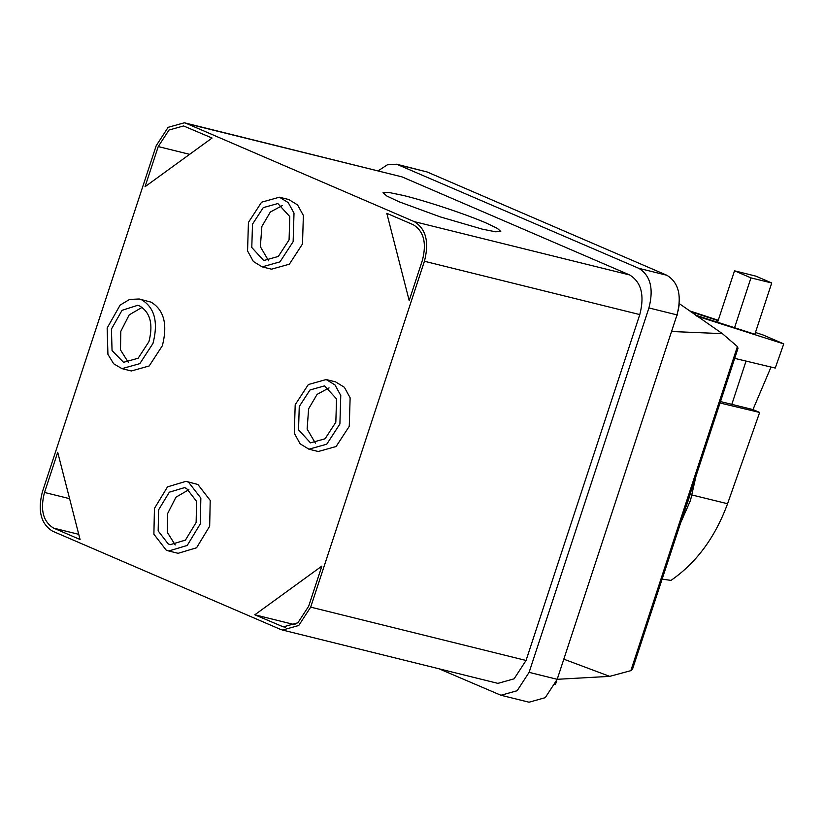 <?xml version="1.0" encoding="UTF-8"?>
<svg xmlns="http://www.w3.org/2000/svg" width="825" height="825" viewBox="0 0 825 825"><rect width="100%" height="100%" fill="white"/><g stroke="black" fill="none" stroke-linecap="round" stroke-linejoin="round"><path stroke-width="1.24" d="M166.207 550.131L168.754 550.987L187.223 545.449L200.31 523.885L200.846 498.094L188.543 482.182L185.996 481.326L167.516 486.863L154.44 508.427L153.893 534.218L166.207 550.131M168.754 550.987L178.118 553.307L196.587 547.769L209.674 526.206L210.21 500.414L197.907 484.502L185.996 481.326M188.894 489.679L175.942 497.207L167.547 513.728L167.269 532.249L175.22 544.954M186.512 488.359L184.429 487.657L169.311 492.195L158.606 509.829L158.163 530.929L168.238 543.953L170.321 544.655L185.429 540.117L196.133 522.483L196.577 501.383L186.512 488.359M558.35 675.799L557.679 677.83M329.062 387.894L317.099 394.371L308.622 408.808L307.127 429.031L315.387 443.159M299.258 406.488L298.537 429.825L310.489 442.86L325.081 438.776L335.827 422.245L336.548 398.908L324.596 385.873L310.004 389.967L299.258 406.488M308.921 449.202L318.285 451.512L336.115 446.511L349.264 426.319L350.13 397.794L344.355 387.265L335.528 381.862L326.164 379.541L308.333 384.543L295.195 404.735L294.319 433.269L300.104 443.798L308.921 449.192L326.752 444.201L339.9 423.998L340.766 395.474L334.991 384.945L326.164 379.541M282.305 205.559L270.332 212.035L261.865 226.473L260.36 246.706L268.63 260.834M252.502 224.163L251.78 247.5L263.732 260.535L278.324 256.441L289.07 239.92L289.792 216.583L277.839 203.548L263.247 207.632L252.502 224.163M262.164 266.867L271.528 269.187L289.358 264.186L302.497 243.983L303.373 215.459L297.588 204.93L288.771 199.526L279.407 197.206L261.577 202.208L248.438 222.41L247.562 250.934L253.337 261.463L262.164 266.867L279.995 261.865L293.133 241.673L294.009 213.139L288.224 202.61L279.407 197.206M403.281 195.443L388.637 192.421L383.017 192.72L386.884 196.041L399.135 201.805L440.302 216.903L482.398 229.175L495.67 231.804L500.765 231.433L497.331 228.37L486.368 223.09C466.342 214.356 426.515 201.104 403.281 195.443M142.137 307.354L129.185 314.872L120.79 331.382L120.502 349.913L128.453 362.618M139.755 306.034L137.672 305.332L122.038 310.313L111.427 329.072L112.056 350.615L123.554 362.319L138.146 358.225L148.902 341.705C153.368 324.359 150.315 312.469 139.755 306.034M121.987 368.651L131.35 370.972L149.181 365.97L162.329 345.778C167.784 324.565 164.062 310.035 151.14 302.177L139.239 299.001L129.608 299.423L120.13 305.095L107.157 328.02L107.931 354.348L113.675 363.784L121.987 368.651L139.817 363.65L152.965 343.458C158.421 322.255 154.698 307.715 141.776 299.857L139.239 299.001M678.129 310.932L679.109 305.271M158.235 146.572L145.035 186.718L212.066 138.033L183.573 125.957L168.981 130.041L158.235 146.572L189.616 154.337M80.077 539.509L53.656 528.124C43.096 521.689 40.043 509.798 44.509 492.453L57.709 452.306L80.077 539.509M386.812 213.324L413.222 224.709C423.792 231.144 426.834 243.035 422.369 260.38L409.179 300.527L386.812 213.324M308.653 606.262L321.853 566.115L254.812 614.8L283.315 626.876L297.897 622.782L308.653 606.262M295.082 624.762L254.812 614.8M414.243 221.616C425.978 228.773 429.371 241.983 424.411 261.257L310.685 607.138L298.743 625.494L282.532 630.042L280.211 629.269L52.645 531.207C40.91 524.061 37.517 510.85 42.477 491.576L156.203 145.695L168.145 127.328L184.357 122.791L186.667 123.564L414.243 221.616L629.609 274.942C641.345 282.088 644.738 295.298 639.777 314.583L526.051 660.464L514.109 678.82L497.898 683.368L282.532 630.042M184.357 122.781L402.043 176.89L629.609 274.942M378.221 170.785L387.317 164.814L396.67 164.216L427.082 171.951L666.847 275.261C678.583 282.408 681.966 295.618 677.005 314.892L557.195 679.305L609.706 676.366L631.104 670.591L632.61 668.889L737.952 348.48L737.591 346.727L722.38 333.64L679.274 303.6M671.55 331.506L722.38 333.64M609.706 676.366L563.815 659.175M396.67 164.216L638.746 268.3C650.492 275.457 653.874 288.668 648.914 307.942L529.103 672.354L517.162 690.711L500.95 695.258L439.003 668.786M529.103 672.354L557.195 679.305L545.253 697.672L529.042 702.209L500.95 695.258M755.463 332.475L763.032 334.96L783.75 343.891L696.836 316.14M718.266 320.265L689.164 310.705M718.142 320.647L690.473 311.644M695.31 315.057L754.865 334.269L771.736 282.975L755.886 276.148L734.528 270.806L717.606 322.255M720.503 401.569L752.957 409.571L759.65 412.459L720.029 402.992M734.704 358.38L775.252 368.063L783.75 343.891M759.65 412.459L727.567 503.724C715.213 537.312 696.352 562.867 670.972 580.398L662.124 579.119M771.024 367.053L752.957 409.571M746.058 361.082L731.827 404.343L746.058 361.082M734.57 327.721L750.956 277.881L771.736 282.975M750.956 277.881L734.528 270.806M78.746 534.332L53.656 528.124M69.599 498.661L44.509 492.453M285.471 627.227L281.232 626.175M639.777 314.583L424.411 261.257M402.043 176.89L186.667 123.564M526.051 660.464L310.685 607.138M630.836 670.673L737.406 346.562M666.847 275.261L638.746 268.3M677.005 314.892L648.914 307.942M427.082 171.951L398.991 165M685.575 507.777A91.987 61.937 -76.1 0 0 688.37 500.094A91.987 61.937 -76.1 0 0 690.7 492.205M727.567 503.724L692.134 495.021M555.039 684.719L556.731 681.646M677.356 314.758L676.469 316.522M564.238 659.278L565.455 659.577M696.053 475.922L690.504 500.373L680.584 522.978"/></g></svg>
